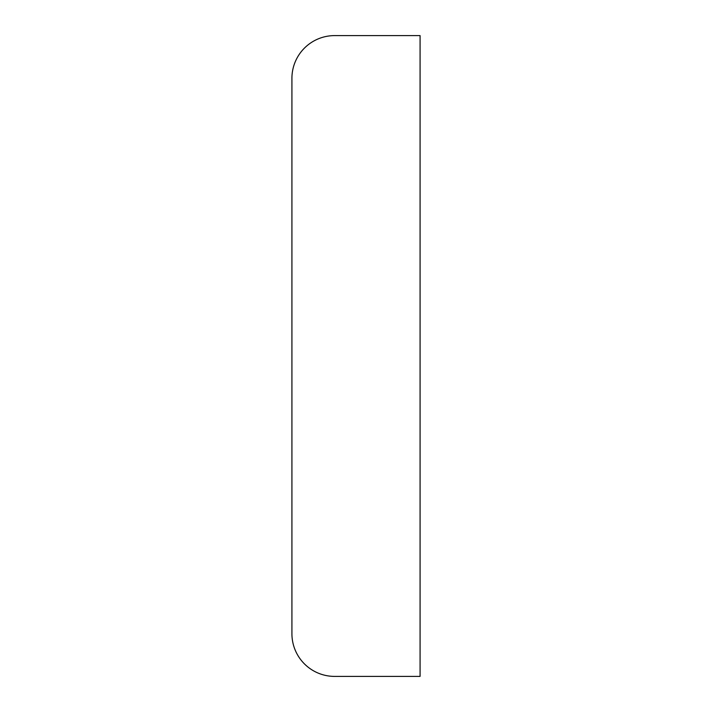 <?xml version="1.0" encoding="UTF-8"?>
<svg xmlns="http://www.w3.org/2000/svg" width="712" height="712" viewBox="0 0 712 712"><rect width="100%" height="100%" fill="white"/><g stroke="black" fill="none" stroke-linecap="round" stroke-linejoin="round"><path stroke-width="1.07" d="M420.08 35.6L334.64 35.6A42.72 42.72 0 0 0 291.92 78.32L291.92 633.68A42.72 42.72 0 0 0 334.64 676.4L420.08 676.4L420.08 35.6"/></g></svg>
